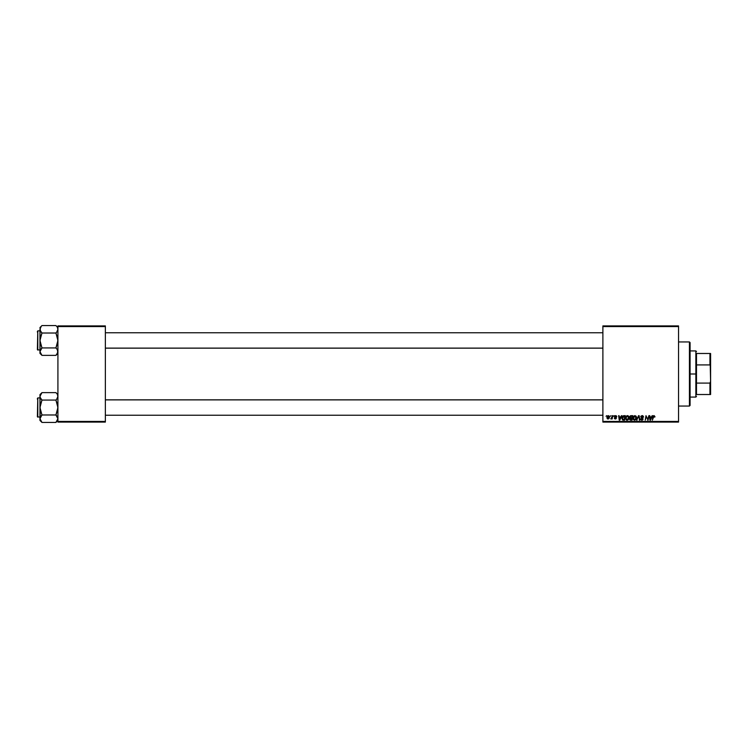 <?xml version="1.0" encoding="UTF-8"?>
<svg xmlns="http://www.w3.org/2000/svg" width="748" height="748" viewBox="0 0 748 748"><rect width="100%" height="100%" fill="white"/><g stroke="black" fill="none" stroke-linecap="round" stroke-linejoin="round"><path stroke-width="1.12" d="M602.888 325.913L678.539 325.913L678.539 326.558L602.888 326.558L602.888 421.442L678.539 421.442L678.539 325.913L602.888 325.913L602.888 326.558L602.888 325.913M625.562 418.226L626.665 415.869L627.862 415.654L628.778 416.393L628.918 418.609L627.853 420.039L626.282 419.955L625.562 418.403L627.114 420.217L628.442 419.544L629.059 417.552L627.516 415.617L625.562 418.226M621.382 415.673L620.84 416.898L621.897 415.673L619.812 420.161L619.241 420.161L618.624 415.673L619.241 416.898L620.84 416.898L619.241 416.898L618.624 415.673L619.241 420.161L619.812 420.161L621.897 415.673L619.812 420.161L619.241 420.161L619.092 415.673M654.472 416.683L653.986 416.14L654.425 417.075L653.986 416.14L653.378 416.982L652.368 420.161L652.92 416.87L654.117 415.617L654.893 417.019L653.556 416.365L652.368 420.161L653.228 416.01L654.023 415.617L652.92 416.87L652.368 420.161L653.986 416.14L654.893 417.019L653.92 416.14M641.017 419.048L641.868 419.693L642.635 419.058L640.774 416.935L641.186 415.972L642.766 415.701L643.561 416.842L643.102 417.188L642.27 416.14L641.317 416.571L643.093 418.88L642.747 419.909L641.719 420.217L640.54 418.824L641.784 419.693L642.597 418.833L640.774 416.935L642.635 419.058L641.868 419.693L640.54 418.824L641.849 420.217L643.102 419.03L641.242 416.888L642.149 416.14L643.57 417.132L642.186 415.617L640.784 416.804M637.081 420.161L636.576 420.161L638.54 415.673L639.138 415.673L639.821 420.161L638.764 416.318L636.576 420.161L638.764 416.318L639.821 420.161L639.138 415.673L638.54 415.673L639.138 415.673L639.353 420.161M633.023 418.226L633.631 416.327L634.865 415.617L636.146 416.243L636.492 418.085L635.772 419.684L634.398 420.208L633.378 419.572L633.023 418.226L634.575 420.217L635.903 419.544L636.52 417.552L634.977 415.617L633.079 417.562M606.048 416.318L606.619 415.673L606.048 416.318M630.33 420.114L629.638 419.067L630.255 417.973L629.91 416.318L632.789 415.673L632.032 420.161L629.779 419.684L630.255 417.973L629.704 417.066L630.255 420.086L632.032 420.161L632.789 415.673L630.994 415.673L632.789 415.673L632.032 420.161L630.19 420.058L629.704 416.935M652.106 415.673L651.555 416.898L652.611 415.673L650.526 420.161L649.956 420.161L649.339 415.673L649.956 416.898L651.555 416.898L649.956 416.898L649.339 415.673L649.956 420.161L650.526 420.161L652.611 415.673L650.526 420.161L649.956 420.161L649.806 415.673M646.16 417.534L645.234 420.161L645.991 415.673L647.777 419.478L648.871 415.673L648.105 420.161L646.328 416.356L645.234 420.161L645.991 415.673L647.777 419.478L647.927 418.413L647.777 419.478L645.991 415.673L645.234 420.161L646.328 416.356L648.105 420.161L648.871 415.673L648.105 420.161L647.618 420.161M616.296 416.842L615.623 416.028L616.296 416.842L615.623 416.028L616.296 416.842L615.623 416.028L615.015 416.524L616.352 418.067L615.37 418.992L614.314 418.001L615.398 418.59L615.838 417.88L614.547 416.561L615.651 415.617L616.576 416.047L616.763 416.786L615.716 416.028L615.024 416.412L616.296 417.739L615.922 418.861L614.781 418.861L614.314 418.104L615.875 418.235L614.604 416.879L614.884 415.851L615.651 415.617L614.547 416.561L615.885 418.141L615.398 418.59L614.314 418.001L615.37 418.992L616.352 418.067L615.015 416.524L615.623 416.028L616.287 416.692M623.28 415.785L625.328 415.673L624.571 420.161L622.401 419.834L622.224 416.842L623.28 415.785L621.887 418.328L622.878 420.105L624.571 420.161L625.328 415.673L624 415.673L625.328 415.673L624.571 420.161L622.944 420.124M606.909 417.636L607.713 415.813L609.199 416.01L609.396 417.618L608.676 418.805L607.526 418.889L606.918 417.88L608.002 418.992L609.47 416.916L608.367 415.617L606.909 417.636M610.359 416.318L610.929 415.673L610.359 416.318M611.761 418.384L610.761 418.88L612.734 415.673L612.182 418.936L611.827 418.263L610.761 418.88L612.023 416.982L610.761 418.88L611.827 418.263L612.182 418.936L612.734 415.673L611.714 418.936M613.5 416.318L614.08 415.673L613.5 416.318M602.888 422.087L678.539 422.087L678.539 326.558L602.888 326.558L602.888 422.087L602.888 421.442L678.539 421.442L678.539 422.087L602.888 422.087M57.914 325.913L105.365 325.913L105.365 326.558L57.914 326.558L57.914 421.442L105.365 421.442L105.365 325.913L57.914 325.913L57.914 326.558L57.914 325.913M57.914 422.087L105.365 422.087L105.365 326.558L57.914 326.558L57.914 422.087L57.914 421.442L105.365 421.442L105.365 422.087L57.914 422.087M630.255 417.973L629.704 417.066L630.255 417.973M630.994 415.673L629.704 417.066M630.255 415.916L630.723 415.701M630.527 416.365L632.228 416.197L631.976 417.711L630.985 417.711L630.227 416.739M631.349 416.197L630.199 416.823L630.471 417.636L631.976 417.711L632.228 416.197L630.891 416.225L630.162 417.085L630.985 417.711M630.377 419.572L630.106 419.048L631.649 419.637L630.106 419.048L630.845 419.637L630.106 419.048L630.442 418.366L630.321 419.535M631.882 418.235L631.649 419.637L631.882 418.235L630.368 418.422L631.882 418.235M630.723 416.271L630.171 417.234M636.436 416.87L636.511 417.384M635.117 419.553L636.043 417.291L634.613 416.197M635.669 419.02L634.585 419.693L633.491 418.272L634.108 419.572L635.538 419.198L634.865 419.656M634.772 416.159L634.173 416.468M633.911 416.767L633.519 418.665M633.491 418.095L634.94 416.14L635.996 418.197M634.285 416.374L633.678 417.234M638.381 417.225L638.764 416.318L638.381 417.225L638.764 416.318L638.923 417.487L638.764 416.318L638.465 417.047M638.54 415.673L636.576 420.161L638.54 415.673M642.326 415.617L642.803 415.71M643.57 417.132L643.102 417.188M642.149 416.14L641.242 416.888L642.149 416.14L643.112 417.047L642.149 416.14L641.363 417.281L643.102 419.03M641.251 416.776L642.298 417.88M641.504 417.421L642.579 418.048M641.588 420.198L640.746 419.665M640.54 418.917L641.008 418.777M641.008 418.88L641.868 419.693L642.635 419.058L641.662 418.188L642.504 418.693M641.7 419.684L642.635 419.058L642.373 418.59M641.868 419.693L642.635 419.058L641.868 419.693M640.83 416.524L641.26 415.907M653.986 416.14L653.415 416.758M653.789 415.636L654.939 416.608L654.117 415.617M650.19 418.553L650.302 419.675L651.293 417.421L650.302 419.675L650.021 417.421L651.293 417.421L650.021 417.421L650.255 419.114M647.703 419.17L647.927 418.413M615.716 416.028L615.015 416.524L616.352 418.067L615.473 418.992M615.015 416.468L615.623 416.028L615.015 416.524L616.315 418.347M614.781 417.945L615.398 418.59L614.781 417.945L615.398 418.59L614.781 417.945L615.398 418.59L615.885 418.141L614.547 416.561L615.651 415.617L616.763 416.72L615.651 415.617M615.333 418.59L615.838 417.88L614.547 416.561L615.352 417.534M615.398 418.59L615.885 418.141M619.466 418.553L619.587 419.675L620.578 417.421L619.587 419.675L619.307 417.421L620.578 417.421L619.307 417.421L619.54 419.114M621.953 417.646L622.224 416.842M623.505 419.637L624.187 419.637L622.916 419.563L623.505 419.637L622.355 418.356L622.654 417.019L622.411 418.88M623.823 416.215L623.075 416.486M623.991 416.206L624.767 416.197L624.187 419.637L624.767 416.197L623.935 416.206M622.373 418.01L623.065 419.6M624.169 416.197L622.355 418.356L622.916 419.563M628.442 419.544L627.114 420.217M626.759 420.18L626.282 419.955M627.656 419.553L628.535 417.047L627.731 416.169L626.712 416.468M627.263 419.684L628.077 419.198L627.123 419.693L626.029 418.272L626.646 419.572L628.077 419.198L627.404 419.656M626.459 416.767L626.057 418.665M626.113 417.571L627.488 416.14L628.582 417.291M626.824 416.374L626.216 417.234M609.302 417.954L608.984 418.515M607.862 418.562L607.376 417.506L608.087 418.581M608.732 418.095L609.012 416.963L608.021 418.59L607.376 417.636L608.021 418.59L607.376 417.636L608.358 416.028L607.685 416.496M607.432 417.122L607.713 418.497M608.994 417.225L608.236 416.038M609.012 416.963L608.358 416.028L609.003 416.804M611.144 418.992L611.827 418.263L610.761 418.88M611.986 417.206L612.266 415.673M628.535 418.197L628.591 417.534M689.441 406.061L690.086 405.416L690.086 342.584L689.441 341.939L689.441 406.061L689.441 341.939L678.539 341.939L689.441 341.939L690.086 342.584L690.086 405.416L689.441 406.061L678.539 406.061L689.441 406.061M57.764 395.374L57.774 397.328L56.726 399.189L57.914 396.356L57.353 394.43M55.922 392.635L56.726 393.523L55.922 392.635L41.963 392.635L55.922 392.635L57.914 394.626L56.801 393.616M56.773 415.935L55.922 414.981L57.914 407.529L55.922 400.077L56.726 399.198L55.922 400.077L41.963 400.077L55.922 400.077L56.726 399.198L55.922 400.077L57.774 405.594L57.774 409.483L55.922 414.981L41.963 414.981L39.962 407.529L39.962 420.432L41.963 422.433L39.962 418.702L41.963 414.981L55.922 414.981L57.914 418.702L55.922 422.433L41.963 422.433L40.523 420.628M37.783 417.15L37.783 397.917L37.4 416.767L39.962 417.15L37.4 416.767L37.783 397.917L37.783 417.15M39.962 397.917L37.783 397.917L39.962 397.917M57.914 418.758L57.764 417.73M39.962 394.626L39.962 396.356L41.963 392.635L39.962 394.626L40.111 409.474L41.963 414.981L40.111 417.73L39.962 420.432L41.963 422.433L55.922 422.433L57.344 420.647M40.111 395.374L41.177 393.495M39.962 396.3L40.523 398.273L39.962 396.356L40.542 394.411M39.962 396.356L39.962 407.529L41.963 400.077L40.111 397.338M41.963 392.635L41.159 393.523M41.103 399.133L40.523 398.282M41.963 400.077L41.159 399.198L41.963 400.077L40.111 405.584L40.111 419.675M41.159 415.869L41.963 414.981M41.963 422.433L41.084 421.451M56.726 399.198L55.922 400.077M57.914 418.702L57.362 420.619M55.922 414.981L57.353 416.786M602.888 399.89L105.365 399.89L602.888 399.89M105.365 348.11L602.888 348.11L105.365 348.11M57.764 328.316L57.362 327.381L57.914 329.298L56.726 332.131L57.914 329.298L57.353 327.372M55.922 325.567L56.726 326.455L55.922 325.567L41.963 325.567L55.922 325.567L57.914 327.568L56.801 326.549M40.111 352.626L39.962 353.374L41.963 355.365L39.962 351.644L41.963 347.923L55.922 347.923L57.353 349.718L57.774 352.607L55.922 355.365L41.963 355.365L40.523 353.561M37.783 350.083L37.783 330.85L37.4 349.699L39.962 350.083L37.4 349.699L37.783 330.85L37.783 350.083M39.962 330.85L37.783 330.85L39.962 330.85M57.914 351.7L57.774 350.681M56.773 348.867L55.922 347.923L57.914 340.471L55.922 333.019L56.726 332.131L55.922 333.019L41.963 333.019L55.922 333.019L56.726 332.131L55.922 333.019L57.774 338.526L57.774 342.416L55.922 347.923L41.963 347.923L39.962 351.644L39.962 353.374L41.963 355.365L55.922 355.365L56.708 354.505M57.914 351.644L56.745 354.449M41.963 325.567L39.962 327.568L40.523 331.205L39.962 329.298L41.177 326.437M39.962 327.568L40.523 331.205L39.962 329.298L39.962 340.471L41.963 333.019L40.111 330.27M39.962 329.242L40.111 342.406L41.963 347.923L41.159 348.802L41.963 347.923L39.962 340.471L39.962 351.644L40.111 338.517L41.963 333.019L40.523 331.214M39.962 329.288L41.131 326.483M40.111 328.316L40.523 327.372L40.111 328.316M41.103 332.065L41.963 333.019M41.159 348.802L41.963 347.923M41.963 355.365L41.084 354.384M56.726 332.131L55.922 333.019M57.774 352.607L57.344 353.589L57.774 352.607M55.922 347.923L57.353 349.718M57.353 398.282L57.764 397.338M40.523 416.786L40.111 417.73M37.4 415.869L37.4 416.589M37.4 398.478L37.4 399.198M57.353 331.214L57.764 330.27M40.523 349.718L40.111 350.662M37.4 348.802L37.4 349.522M37.4 331.411L37.4 332.131M696.491 353.486L696.491 364.912L696.491 353.486L709.955 353.486L696.491 353.486M696.491 374L696.491 364.912L696.491 383.088L696.491 374L695.855 374L696.491 374M690.086 350.915L695.855 350.915L695.855 374L695.855 350.915L696.491 351.56M690.086 374L695.855 374L690.086 374M696.491 394.514L696.491 383.088L696.491 394.514L710.6 394.514L710.6 381.368L709.955 383.088L696.491 383.088L709.955 383.088L709.955 394.514L709.955 383.088L710.6 381.368L710.6 394.514L696.491 394.514M690.086 397.085L695.855 397.085L695.855 374L695.855 397.085L696.491 396.44M710.6 353.486L709.955 353.486L710.6 381.368L710.6 353.486L710.6 366.632L709.955 364.912L709.955 353.486L710.6 353.486M696.491 364.912L709.955 364.912L696.491 364.912M57.914 420.432L55.922 422.433M105.365 415.224L602.888 415.224M105.365 399.834L602.888 399.834M602.888 332.776L105.365 332.776M602.888 348.166L105.365 348.166M57.914 353.374L55.922 355.365"/></g></svg>
